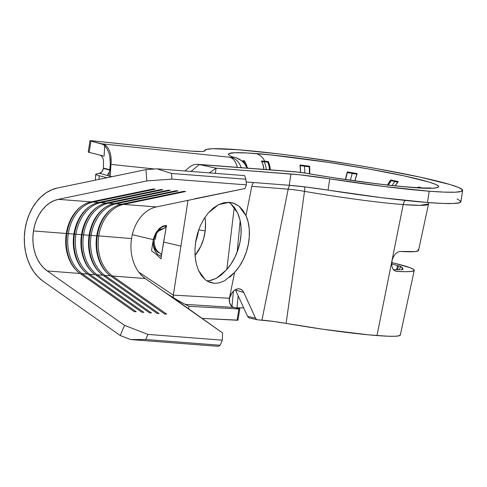 <?xml version="1.0" encoding="UTF-8"?>
<svg xmlns="http://www.w3.org/2000/svg" width="487" height="487" viewBox="0 0 487 487"><rect width="100%" height="100%" fill="white"/><g stroke="black" fill="none" stroke-linecap="round" stroke-linejoin="round"><path stroke-width="0.73" d="M154.16 243.591L154.209 239.007A19.096 1.297 8.8 0 0 153.6 238.977A19.096 1.297 -171.2 0 1 154.209 239.007L155.517 234.734L154.209 239.007L154.154 243.537L155.359 247.773A12.845 9.582 -85.6 0 0 160.034 253.094L158.36 252.467C153.35 249.259 153.101 242.617 153.192 240.261C152.808 248.778 155.536 254.177 161.38 256.46L161.008 258.883L161.38 256.46L157.678 254.488L154.927 250.708L153.417 245.734L153.192 240.261L151.554 250.835L156.424 254.561L161.008 258.883L156.424 254.561L151.554 250.835L153.302 239.622L132.306 234.685A38.193 28.489 -85.6 0 0 131.551 238.551L97.327 235.793A39.216 29.25 -85.6 0 0 106.756 272.69A39.216 29.25 94.4 0 1 97.327 235.793L131.551 238.551A38.193 28.489 -85.6 0 0 138.85 272.19A38.193 28.489 -85.6 0 0 144.596 278.028A38.193 28.489 -85.6 0 0 145.303 278.546L222.583 332.95L222.309 340.169L147.908 334.405L124.508 325.346L47.227 270.942L80.032 273.487A38.193 28.489 94.4 0 1 66.281 233.492A38.193 28.489 94.4 0 1 91.118 201.88A38.193 28.489 -85.6 0 0 66.281 233.492L33.475 230.954L66.281 233.492A38.193 28.489 -85.6 0 0 80.032 273.487L47.227 270.942A38.193 28.489 94.4 0 1 33.475 230.954A38.193 28.489 94.4 0 1 58.312 199.335L91.118 201.88L153.174 188.986L155.207 189.145L93.145 202.032L92.786 201.533L93.145 202.032A38.193 28.489 -85.6 0 0 68.308 233.65L66.889 233.437A39.216 29.25 -85.6 0 0 76.319 270.334A39.216 29.25 94.4 0 1 66.889 233.437L68.308 233.65A38.193 28.489 -85.6 0 0 82.06 273.645L81.219 274.321L82.06 273.645A38.193 28.489 94.4 0 1 68.308 233.65L73.89 234.083A38.193 28.489 -85.6 0 0 87.642 274.078L82.06 273.645L87.642 274.078L141.802 312.204L143.829 312.362L89.669 274.236L88.829 274.912L89.669 274.236A38.193 28.489 94.4 0 1 75.917 234.241A38.193 28.489 -85.6 0 0 89.669 274.236L95.251 274.668L89.669 274.236L143.829 312.362L141.802 312.204L87.642 274.078A38.193 28.489 94.4 0 1 73.89 234.083L68.308 233.65A38.193 28.489 94.4 0 1 93.145 202.032L155.207 189.145L153.174 188.986L91.118 201.88L58.312 199.335L146.861 180.939L171.948 179.106L246.349 184.871L244.943 188.542L156.388 206.932L123.582 204.394L185.644 191.501L183.611 191.342L121.555 204.236L115.973 203.803L178.035 190.91L176.002 190.758L113.946 203.645L108.364 203.213L170.426 190.326L168.392 190.167L106.336 203.055L100.754 202.622L162.816 189.735L160.783 189.577L98.727 202.464L93.145 202.032L98.727 202.464A38.193 28.489 -85.6 0 0 73.89 234.083A38.193 28.489 94.4 0 1 98.727 202.464L160.783 189.577L162.816 189.735L100.754 202.622L106.336 203.055A38.193 28.489 -85.6 0 0 81.499 234.673A38.193 28.489 -85.6 0 0 95.251 274.668L149.412 312.794L151.439 312.952L97.278 274.826L96.438 275.502L97.278 274.826A38.193 28.489 94.4 0 1 83.527 234.831A38.193 28.489 -85.6 0 0 97.278 274.826L102.86 275.258L97.278 274.826L151.439 312.952L149.412 312.794L95.251 274.668A38.193 28.489 94.4 0 1 81.499 234.673L75.917 234.241L81.499 234.673A38.193 28.489 94.4 0 1 106.336 203.055L168.392 190.167L170.426 190.326L108.364 203.213L113.946 203.645A38.193 28.489 -85.6 0 0 89.109 235.264A38.193 28.489 -85.6 0 0 102.86 275.258L157.021 313.385L159.048 313.543L104.888 275.411L104.048 276.092L104.888 275.411A38.193 28.489 94.4 0 1 91.136 235.416A38.193 28.489 -85.6 0 0 104.888 275.411L110.47 275.843L104.888 275.411L159.048 313.543L157.021 313.385L102.86 275.258A38.193 28.489 94.4 0 1 89.109 235.264L83.527 234.831L89.109 235.264A38.193 28.489 94.4 0 1 113.946 203.645L176.002 190.758L178.035 190.91L115.973 203.803L121.555 204.236A38.193 28.489 -85.6 0 0 96.718 235.854A38.193 28.489 -85.6 0 0 110.47 275.843L164.63 313.975L166.657 314.127L112.497 276.001L111.657 276.683L112.497 276.001A38.193 28.489 94.4 0 1 98.745 236.006A38.193 28.489 -85.6 0 0 112.497 276.001L145.303 278.546L112.497 276.001L166.657 314.127L164.63 313.975L110.47 275.843A38.193 28.489 94.4 0 1 96.718 235.854L91.136 235.416L96.718 235.854A38.193 28.489 94.4 0 1 121.555 204.236L183.611 191.342L185.644 191.501L123.582 204.394L156.388 206.932A38.193 28.489 -85.6 0 0 150.075 209.227A38.193 28.489 -85.6 0 0 132.306 234.685A38.193 28.489 -85.6 0 0 131.551 238.551A38.193 28.489 -85.6 0 0 138.85 272.19A38.193 28.489 -85.6 0 0 145.303 278.546L181.846 304.272L174.224 298.531M74.499 234.028L75.917 234.241A38.193 28.489 94.4 0 1 100.754 202.622A38.193 28.489 -85.6 0 0 75.917 234.241L74.499 234.028A39.216 29.25 94.4 0 1 88.884 206.993A39.216 29.25 -85.6 0 0 74.499 234.028A39.216 29.25 -85.6 0 0 83.928 270.918A39.216 29.25 94.4 0 1 74.499 234.028M89.718 235.203L91.136 235.416A38.193 28.489 94.4 0 1 115.973 203.803A38.193 28.489 -85.6 0 0 91.136 235.416L89.718 235.203A39.216 29.25 94.4 0 1 104.102 208.168A39.216 29.25 -85.6 0 0 89.718 235.203A39.216 29.25 -85.6 0 0 99.147 272.099A39.216 29.25 94.4 0 1 89.718 235.203M82.108 234.612L83.527 234.831A38.193 28.489 94.4 0 1 108.364 203.213A38.193 28.489 -85.6 0 0 83.527 234.831L82.108 234.612A39.216 29.25 94.4 0 1 96.493 207.584A39.216 29.25 -85.6 0 0 82.108 234.612A39.216 29.25 -85.6 0 0 91.538 271.509A39.216 29.25 94.4 0 1 82.108 234.612M247.079 166.895L245.923 163.632L244.212 160.643A92.999 6.313 -171.2 0 0 243.007 160.795A92.999 6.313 -171.2 0 0 242.094 160.99A92.999 6.313 -171.2 0 1 243.007 160.795L242.404 161.24L243.007 160.795A92.999 6.313 -171.2 0 1 244.212 160.643L243.415 161.234A93.717 6.361 8.8 0 0 242.526 161.337A93.717 6.361 8.8 0 1 243.415 161.234L244.212 160.643A19.096 18.427 84.4 0 1 247.031 166.706M420.348 187.519A92.999 6.313 -171.2 0 1 421.255 187.866A92.999 6.313 -171.2 0 0 420.348 187.519L420.573 187.842L420.348 187.519A92.999 6.313 -171.2 0 0 418.674 186.935L417.785 187.696A19.096 17.721 -71.4 0 1 418.674 186.935A92.999 6.313 -171.2 0 1 420.348 187.519M419.228 187.726A93.717 6.361 8.8 0 1 419.398 187.787A93.717 6.361 8.8 0 0 419.228 187.726L418.674 186.935L419.173 187.775M387.628 185.005A19.096 11.852 -78.1 0 1 390.757 179.953A92.999 6.313 -171.2 0 1 394.592 180.774A92.999 6.313 -171.2 0 1 398.238 181.578A19.096 13.417 102.7 0 0 395.201 185.815L398.238 181.578A92.999 6.313 -171.2 0 0 394.592 180.774L394.963 181.517L394.592 180.774A92.999 6.313 -171.2 0 0 390.757 179.953L387.451 185.389M397.745 182.132A93.717 6.361 8.8 0 0 394.963 181.517A93.717 6.361 8.8 0 0 391.098 180.695A18.08 11.219 101.9 0 0 388.322 185.078L391.098 180.695L390.757 179.953L391.098 180.695A93.717 6.361 8.8 0 1 394.963 181.517A18.08 11.98 102.3 0 0 392.236 185.504A18.08 11.98 -77.7 0 1 394.963 181.517A93.717 6.361 8.8 0 1 397.745 182.132M352.284 172.745A92.999 6.313 -171.2 0 1 357.19 173.579A19.096 4.858 99.8 0 0 354.895 180.86L357.19 173.579A92.999 6.313 -171.2 0 0 352.284 172.745L352.326 173.427L352.284 172.745A92.999 6.313 -171.2 0 0 347.322 171.911L345.453 179.508A19.096 2.806 -80.6 0 1 347.322 171.911A92.999 6.313 -171.2 0 1 352.284 172.745M356.941 174.218A93.717 6.361 8.8 0 0 352.326 173.427A93.717 6.361 8.8 0 0 347.322 172.593A18.08 2.654 99.4 0 0 345.606 179.533L347.322 172.593A93.717 6.361 8.8 0 1 352.326 173.427A18.08 3.634 99.6 0 0 350.409 180.227A18.08 3.634 -80.4 0 1 352.326 173.427A93.717 6.361 8.8 0 1 356.941 174.218M304.765 165.58A92.999 6.313 -171.2 0 1 309.616 166.231L309.33 166.864A93.717 6.361 8.8 0 0 304.442 166.213L304.765 165.58A92.999 6.313 -171.2 0 1 309.616 166.231A19.096 5.004 97.7 0 1 309.647 173.841L309.769 169.092L309.616 166.231L309.33 166.864A93.717 6.361 8.8 0 0 304.442 166.213A93.717 6.361 8.8 0 0 300.114 165.647A93.717 6.361 8.8 0 1 304.442 166.213A18.08 5.686 97.5 0 1 304.71 172.995A18.08 5.686 -82.5 0 0 304.442 166.213L304.765 165.58A92.999 6.313 -171.2 0 0 299.998 164.965L300.503 172.361A19.096 6.995 -82.7 0 0 299.998 164.965A92.999 6.313 -171.2 0 1 304.765 165.58M264.77 161.209A92.999 6.313 -171.2 0 1 268.264 161.495L267.655 162.092A93.717 6.361 8.8 0 0 264.131 161.806L264.77 161.209A92.999 6.313 -171.2 0 1 268.264 161.495A19.096 13.526 94.9 0 1 270.346 169.847L269.402 164.466L268.264 161.495L267.655 162.092A93.717 6.361 8.8 0 0 264.131 161.806A93.717 6.361 8.8 0 0 261.817 161.629A93.717 6.361 8.8 0 1 264.131 161.806A18.08 13.484 94.4 0 1 266.255 169.525A18.08 13.484 -85.6 0 0 264.131 161.806L264.77 161.209A19.096 14.245 -85.6 0 0 255.742 153.545A19.096 14.245 94.4 0 1 264.77 161.209A92.999 6.313 -171.2 0 0 261.476 160.966A92.999 6.313 -171.2 0 1 264.77 161.209M204.978 217.269A41.377 33.554 -81.5 0 1 205.197 230.862L198.684 229.894L205.197 230.862L203.596 238.813L200.772 246.319L195.043 255.462A41.377 33.554 -81.5 0 0 205.197 230.862L205.52 222.784L204.978 217.269M195.311 244.474L197.6 233.218L200.37 225.664L203.98 218.815L208.339 212.862L218.523 204.668L229.328 202.312L234.442 203.481L239.026 206.159L242.928 210.262L245.965 215.607L248.133 221.969L249.253 229.115L249.295 236.767L248.254 244.644L246.166 252.436L243.11 259.851L239.202 266.608L234.594 272.446L229.213 299.365L234.594 272.446L229.73 277.273M195.798 261.482L194.958 253.855M219.393 282.831L214.286 283.331L207.517 281.303L214.286 283.331L209.52 282.271L205.185 279.69L198.483 270.407L196.346 264.027L195.159 256.856L194.958 249.101L195.78 241.126L197.6 233.218L200.37 225.664L203.98 218.815L208.339 212.862L213.239 208.101L218.523 204.668L223.965 202.714L229.328 202.312L233.036 202.994L239.026 206.159L245.965 215.607L251.816 186.338L245.965 215.607A41.377 27.205 -73.3 0 1 234.594 272.446L224.58 280.792L219.393 282.831L214.286 283.331L209.52 282.271L205.185 279.69L201.46 275.679L198.483 270.407M194.654 198.781L244.943 188.542L246.349 184.871L245.886 179.222L246.349 184.871L171.948 179.106L171.479 173.451L245.886 179.222L244.632 175.606L245.886 179.222L171.479 173.451L157.045 168.825L244.632 175.606L157.045 168.825L145.93 169.634L146.861 180.939L58.312 199.335L53.911 200.723L49.698 203L45.772 206.111L42.229 209.988L39.161 214.523L36.641 219.619L34.729 225.14L33.475 230.954L32.909 236.913L33.043 242.879L33.871 248.699L35.381 254.232L37.529 259.34L40.269 263.899L43.526 267.801L47.227 270.942L124.508 325.346L120.246 335.525L42.966 281.121L38.156 277.036L33.92 271.965L30.364 266.036L27.57 259.394L25.604 252.199L24.527 244.632L24.35 236.883L25.087 229.127A49.656 37.036 94.4 0 1 57.375 188.031L145.93 169.634L57.375 188.031L51.659 189.833L46.18 192.791L41.072 196.839L36.47 201.874L32.483 207.779L29.202 214.396L26.718 221.573L25.087 229.127A49.656 37.036 94.4 0 0 42.966 281.121L120.246 335.525L130.619 339.542L145.777 339.494L147.908 334.405L222.309 340.169L220.179 345.259L145.777 339.494L220.179 345.259L218.2 346.324L130.619 339.542L218.2 346.324L220.179 345.259L222.309 340.169L222.583 332.95L174.236 298.561L188.938 306.317L188.53 308.971L188.938 306.317L238.861 308.941L188.938 306.317L174.346 298.549M295.055 171.759A19.096 14.245 94.4 0 1 296.613 171.978L260.259 169.159A19.096 14.245 -85.6 0 0 258.682 168.94A19.096 14.245 94.4 0 1 258.816 168.952A19.096 14.245 94.4 0 1 260.259 169.159L199.329 164.551L190.995 171.454L199.329 164.551A19.096 14.245 -85.6 0 0 189.224 167.358A19.096 14.245 -85.6 0 0 189.114 167.455A19.096 14.245 94.4 0 1 197.746 164.332A19.096 14.245 94.4 0 1 199.329 164.551L216.1 168.192L215.303 173.335L216.1 168.192L209.355 172.873L216.1 168.192L290.958 173.993L289.211 185.291L306.804 187.136L328.013 190.125L329.76 178.826L328.013 190.125A50.928 3.458 8.8 0 0 289.211 185.291L246.112 181.949L289.211 185.291L290.958 173.993A50.928 3.458 -171.2 0 1 329.76 178.826L384.115 186.491L429.199 191.214L427.452 202.507L429.199 191.214L444.272 192.122L455.095 192.201L461.25 191.446L462.504 189.887L458.809 187.58L450.305 184.616L420.354 177.189L377.206 168.739L352.679 164.533L302.421 156.96L278.613 153.88L238.173 149.734A130.498 8.857 -171.2 0 0 204.723 150.507A130.498 8.857 -171.2 0 0 204.729 150.733L206.646 149.351L213.032 148.718L238.173 149.734A130.498 8.857 -171.2 0 1 380.767 169.385A130.498 8.857 -171.2 0 1 462.65 190.435A130.498 8.857 -171.2 0 1 429.199 191.214A130.498 8.857 -171.2 0 1 329.76 178.826L299.079 174.742L216.1 168.192L199.329 164.551L296.613 171.978L305.319 173.147A19.096 4.943 -80.2 0 1 305.702 173.165A19.096 4.943 99.8 0 0 305.319 173.147A106.501 7.232 8.8 0 0 411.637 187.398A19.096 14.245 -85.6 0 0 410.072 187.178A19.096 14.245 94.4 0 1 411.637 187.398C435.457 189.68 461.14 188.408 404.411 175.953C378.235 170.231 340.912 163.997 313.762 160.223C286.332 156.497 266.992 154.276 255.742 153.545A106.501 7.232 8.8 0 0 232.963 157.076A19.096 18.177 -69 0 1 237.108 158.159A19.096 18.177 111 0 0 232.963 157.076A8.723 0.59 -171.2 0 1 231.094 157.362A19.096 14.245 94.4 0 1 241.217 167.619A19.096 14.245 -85.6 0 0 231.094 157.362A8.723 0.59 -171.2 0 1 229.687 157.234L101.734 143.811L90.923 141.084L90.071 140.694L90.777 140.676L183.477 150.367A50.928 3.458 8.8 0 0 191.677 151.128L201.49 151.524L203.986 151.274L204.729 150.733A50.928 3.458 -171.2 0 1 204.735 150.824A50.928 3.458 -171.2 0 1 191.677 151.128A50.928 3.458 -171.2 0 1 183.477 150.367L92.128 140.786A5.095 0.347 -171.2 0 0 90.004 140.737L88.25 152.035A5.095 0.347 8.8 0 0 89.176 152.382L104.102 156.15L104.711 145.838L105.32 145.917L103.603 144.584L90.923 141.084L89.176 152.382L104.102 156.15L104.711 145.838L107.243 149.125L109.106 153.533L110.153 158.701L110.287 164.18L110.945 164.399L110.245 176.3L110.945 164.399A19.096 11.171 -84 0 0 102.806 143.921L101.734 143.811L105.32 145.917L104.711 145.838L107.243 149.125L109.106 153.533M428.98 202.629L428.53 204.01L419.977 205.374L403.193 204.577A7.64 5.698 94.4 0 1 405.19 200.431A7.64 5.698 -85.6 0 0 403.193 204.577L391.907 260.983L393.186 257.197L395.267 254.08L397.776 252.065L400.271 251.456A96.079 6.52 8.8 0 0 418.528 250.47L428.53 204.01A98.855 6.708 -171.2 0 1 403.193 204.577A98.855 6.708 -171.2 0 1 304.509 191.342L286.125 323.392A91.032 6.179 8.8 0 0 376.993 335.573A91.032 6.179 8.8 0 0 400.32 335.056L414.242 270.376A94.892 6.441 -171.2 0 1 396.29 271.35L394.105 270.449L392.461 268.154L391.67 264.825L391.907 260.989L376.993 335.573L403.193 204.577A98.855 6.708 -171.2 0 1 304.509 191.342L286.125 323.392L273.061 321.383L257.635 319.819L261.976 320.154L288.17 189.157L251.816 186.338A7.64 5.698 94.4 0 1 253.532 182.528A7.64 5.698 94.4 0 0 251.816 186.338L288.17 189.157A16.363 1.108 -171.2 0 1 304.509 191.342A16.363 1.108 8.8 0 0 288.17 189.157A7.64 5.698 94.4 0 1 289.887 185.346A7.64 5.698 -85.6 0 0 288.17 189.157L261.976 320.154A24.192 1.644 8.8 0 1 286.125 323.392L323.112 329.261L368.02 334.788L387.506 336.207L395.054 336.261L399.352 335.738L400.229 334.648M109.928 170.133L109.228 172.489L107.877 174.437L109.654 171.418L110.287 164.18L109.959 169.75L103.402 168.094L103.536 160.467L102.794 157.928L101.558 156.053L99.999 155.116L101.558 156.053L102.794 157.928L103.536 160.467L103.402 168.094L109.959 169.75L109.928 170.133L103.366 168.478L109.928 170.133M95.385 180.135L95.738 174.163L96.578 174.9L99.178 175.74L107.024 177.718L99.178 175.74L98.964 179.393L99.178 175.74L96.578 174.9L95.738 174.163L99.488 173.262L108.491 175.856L99.488 173.262L101.911 171.856L103.366 168.478M457.062 198.879L460.757 201.186L459.503 202.744L453.342 203.499L442.525 203.42L427.452 202.507L382.368 197.789L328.013 190.125A130.498 8.857 8.8 0 0 427.452 202.507A130.498 8.857 8.8 0 0 460.903 201.734L462.65 190.435M109.021 175.99L109.228 172.489L109.021 175.99M237.108 158.159A19.096 18.177 -69 0 1 246.946 168.052M263.905 169.342A19.096 14.92 -86.1 0 0 261.476 160.966L262.773 163.955L263.905 169.342M391.682 262.56A94.892 6.441 -171.2 0 1 414.242 270.376M236.499 307.851L243.719 307.936A79.57 5.4 8.8 0 0 235.836 307.875M399.979 269.603A83.435 5.661 -171.2 0 1 393.411 269.743L399.979 269.603M401.897 269.281L401.818 269.664L401.897 269.281L402.895 269.445A84.452 5.734 -171.2 0 1 400.953 269.768A84.452 5.734 -171.2 0 0 402.895 269.445L401.897 269.281A83.435 5.661 -171.2 0 0 402.919 268.617A83.435 5.661 -171.2 0 0 400.253 266.675L399.626 269.634L400.253 266.675L402.834 268.246L401.897 269.281M397.489 265.652L396.619 269.761L397.489 265.652L398.433 265.768A84.452 5.734 -171.2 0 1 401.233 266.809L400.253 266.675L401.233 266.809A84.452 5.734 -171.2 0 0 398.433 265.768L397.489 265.652A83.435 5.661 -171.2 0 0 391.627 263.899M153.198 240.213L153.302 239.622A15.913 10.544 102.3 0 0 153.289 239.683L155.091 234.911L158.092 230.284L161.928 227.009L166.152 225.658C159.748 226.985 155.432 231.842 153.198 240.213L155.432 234.971C158.165 231.148 159.821 229.328 160.387 229.499L164.472 228.105M154.848 235.489L157.325 231.763L164.655 228.019L166.152 225.658L164.886 227.879M164.302 237.887L163.583 242.045L180.921 246.124L188.006 200.37L173.335 295.14L138.85 272.19L173.335 295.14L180.921 246.124L163.583 242.045L161.422 255.584L160.996 254.062L160.034 253.094L158.312 252.443M153.387 244.924L153.131 241.485M155.316 239.446L156.449 233.376L155.316 239.446M153.192 240.261L151.554 250.835L153.283 239.683L154.117 236.767L156.412 232.068L159.493 228.373L162.981 226.065L166.487 225.432L161.422 255.584L160.996 254.062L160.034 253.094M98.745 236.006A38.193 28.489 94.4 0 1 123.582 204.394A38.193 28.489 -85.6 0 0 98.745 236.006M269.615 169.786L268.727 164.904L267.655 162.092A18.08 12.808 -85.1 0 1 269.615 169.786M309.373 173.798L309.33 166.864A18.08 4.736 -82.3 0 1 309.373 173.798M397.593 269.743L398.433 265.768L397.593 269.743M237.96 320.136L201.904 318.388L237.114 320.239L238.861 308.941L239.707 308.837L233.803 307.437L231.672 306.335L229.578 302.823L229.432 298.251L229.255 300.802L229.712 303.249L230.759 305.325L232.281 306.798L233.803 307.437L185.291 304.369L233.803 307.437L238.094 308.368A5.095 0.347 -171.2 0 1 239.744 308.886A5.095 0.347 -171.2 0 1 238.861 308.941L237.114 320.239A5.095 0.347 8.8 0 0 237.991 320.184L239.744 308.886M198.519 230.357A41.377 33.554 98.5 0 1 195.683 241.71L196.973 237.82L198.58 229.876M95.738 174.163L100.706 172.873L101.911 171.856L103.074 169.793M257.635 319.819L256.412 319.338L255.523 318.169L247.579 316.38L235.525 290.002L243.78 292.474L255.523 318.169L247.579 316.38L248.467 317.548L249.691 318.029L248.467 317.548L247.579 316.38L235.525 290.002L243.78 292.474A11.457 7.536 -73.3 0 0 240.109 288.98A11.457 7.536 -73.3 0 0 229.353 298.732L231.733 293.259L233.717 290.946L235.976 289.406L238.301 288.779L240.499 289.114L242.38 290.38L243.78 292.474L255.523 318.169L256.412 319.338L257.635 319.819L249.368 317.981M430.557 187.854C429.029 188.207 422.241 187.988 410.194 187.185C385.15 185.297 342.562 179.6 305.672 173.159L295.177 171.771A19.096 14.245 -85.6 0 1 296.613 171.978A8.723 0.59 -171.2 0 1 305.319 173.147L334.088 177.852L376.5 183.751L401.136 186.478L423.933 188.14L432.766 188.207L437.795 187.592L438.817 186.314L435.798 184.433L428.858 182.01L404.411 175.953L369.201 169.056L328.579 162.378L271.034 154.939L247.293 152.985L234.819 152.729L228.884 153.649L228.506 154.531L229.87 155.682L233.322 157.283L231.094 157.362A8.723 0.59 -171.2 0 1 229.687 157.234L102.806 143.921A19.096 11.171 96 0 1 110.945 164.399L154.714 168.995L110.945 164.399L110.287 164.18L109.885 156.826M209.373 280.707L216.325 278.32L221.469 274.802L226.339 269.975L230.948 264.137L234.85 257.38L237.906 249.965L240 242.173L241.041 234.296L240.998 226.644L239.872 219.497L237.705 213.136L234.673 207.791L230.771 203.688L228.756 202.282M108.491 175.856L111.87 176.708L108.491 175.856M226.82 269.445L234.277 207.267L226.82 269.445M107.128 175.186L107.877 174.437M89.03 151.974L88.324 151.993L89.176 152.382L90.923 141.084A5.095 0.347 -171.2 0 1 90.004 140.737M304.71 186.874A7.64 1.978 -80.2 0 1 304.509 191.342A7.64 1.978 99.8 0 0 304.71 186.874M237.333 167.327A19.096 11.171 -84 0 0 229.687 157.234A19.096 11.171 96 0 1 237.333 167.327M173.317 298.123L173.335 295.14A7.64 5.698 94.4 0 0 173.256 297.63L173.226 297.259M173.335 295.14L229.432 298.251L173.335 295.14L173.299 298.026M189.114 167.455L184.89 170.98M199.64 197.953L156.388 206.932A38.193 28.489 -85.6 0 0 150.075 209.227A38.193 28.489 -85.6 0 0 148.675 210.031A38.193 28.489 -85.6 0 0 132.306 234.685L153.302 239.622L155.347 233.924L158.585 229.267L162.488 226.291L166.487 225.432L165.014 233.73M80.032 273.487L134.193 311.613L136.22 311.771L82.06 273.645L136.22 311.771L134.193 311.613L80.032 273.487M206.823 280.883L211.139 280.36L216.325 278.32L226.339 269.975A41.377 27.205 106.7 0 0 237.705 213.136L230.771 203.688M244.772 163.522A18.08 17.441 -95.6 0 0 243.415 161.234L245.034 164.064M395.754 271.277L405.062 271.679L411.016 271.478L413.95 270.76L413.761 269.542L410.468 267.862L395.073 263.376M418.047 249.63L418.223 250.866L415.234 251.596L400.271 251.456L397.776 252.065L395.267 254.08L393.161 257.258M391.743 265.506L392.059 260.308M396.29 271.35L394.105 270.449L392.419 268.057M108.004 202.708L108.364 203.213L108.004 202.708M115.614 203.298L115.973 203.803L115.614 203.298M123.223 203.889L123.582 204.394L123.223 203.889M97.327 235.793A39.216 29.25 94.4 0 1 111.712 208.759A39.216 29.25 -85.6 0 0 97.327 235.793M100.395 202.117L100.754 202.622L100.395 202.117M66.889 233.437A39.216 29.25 94.4 0 1 81.274 206.403A39.216 29.25 -85.6 0 0 66.889 233.437M157.045 168.825L171.479 173.451L171.948 179.106L146.861 180.939L145.93 169.634L157.045 168.825M147.908 334.405L145.777 339.494L130.619 339.542L120.246 335.525L124.508 325.346L147.908 334.405M161.38 256.46L161.422 255.584L161.38 256.46M247.749 168.112L244.663 163.395L241.966 160.893L236.323 157.867M231.958 306.567L233.419 291.226M237.163 252.047L240.152 220.727M238.173 295.798L236.999 308.131M204.723 150.526L204.65 150.976M295.177 171.771L197.868 164.338M189.224 167.358L188.055 168.338M158.488 287.829C165.83 293.083 173.189 297.752 180.561 301.843"/></g></svg>
